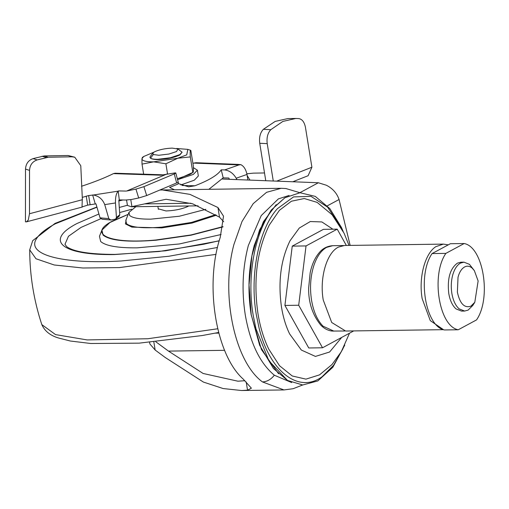 <?xml version="1.0" encoding="UTF-8"?>
<svg xmlns="http://www.w3.org/2000/svg" width="509" height="509" viewBox="0 0 509 509"><rect width="100%" height="100%" fill="white"/><g stroke="black" fill="none" stroke-linecap="round" stroke-linejoin="round"><path stroke-width="0.76" d="M222.974 226.906L191.066 235.19L156.008 240.223C127.689 242.43 110.039 240.712 103.053 235.069L101.921 230.093L99.471 236.271L100.648 241.47C105.567 245.885 117.706 248.017 137.067 247.851L179.359 243.964L221.097 234.509M135.884 206.699L128.955 212.412L129.642 215.441C132.499 218.011 139.561 219.245 150.829 219.15L179.359 216.23L205.852 209.314M158.261 208.824L166.061 210.955C174.956 210.573 182.337 209.014 188.215 206.285L188.769 205.967M100.737 218.749L81.052 227.396L68.473 236.271L64.967 244.295L66.692 246.655C73.557 251.726 89.603 254.315 114.824 254.417L158.993 251.51L203.74 244.237L219.239 240.732M131.755 209.231L119.615 212.558M353.717 330.914L322.534 347.781L308.747 347.971L284.913 305.432L292.249 246.121L323.425 229.343L337.212 229.152L346.349 245.459M292.249 246.121L306.036 245.93L337.212 229.152M284.913 305.432L298.7 305.241L306.036 245.93M322.534 347.781L298.7 305.241M443.536 329.673L345.63 331.028L331.715 322.496L323.234 299.992C319.372 278.175 326.632 252.827 338.377 247.126L344.447 245.484L443.371 244.116L435.799 246.674C424.869 253.616 418.513 277.825 422.158 298.618L430.283 320.613L443.384 329.616M432.071 253.571C416.979 275.414 425.263 326.555 444.446 329.959L458.234 329.768C439.051 326.364 430.773 275.223 445.859 253.38L432.071 253.571L450.376 243.722L464.163 243.531L445.859 253.38M464.163 243.531C483.346 246.929 491.63 298.07 476.539 319.913L458.234 329.768M473.784 303.695L472.766 305.476L468.108 310.108L464.641 311.044L461.536 311.088L456.058 308.925C452.425 305.705 449.981 300.514 448.741 293.349C447.169 278.678 450.051 268.612 457.394 263.147L460.861 262.205L463.96 262.167L469.438 264.33L474.363 270.642L478.129 280.968L474.802 302.282L470.92 306.144C464.424 308.378 459.907 303.708 457.368 292.147L458.036 277.125C459.455 272.035 461.638 268.65 464.577 266.971C467.109 265.66 469.597 266.003 472.034 267.995L474.363 270.642M464.641 311.044L459.163 308.88C455.523 305.661 453.086 300.475 451.839 293.311C450.879 287.07 451.146 281.063 452.641 275.286C454.352 269.178 456.967 265.119 460.492 263.102L463.96 262.167M126.614 191.028L167.257 173.881L126.614 191.028L135.941 189.106L143.92 186.663L174.256 173.913C176.069 173.124 176.279 172.793 174.88 172.926L175.802 172.99L178.379 182.75L178.15 182.152L176.648 182.96L174.256 173.913M37.144 159.934C32.423 161.569 29.885 165.056 29.528 170.394L29.484 213.742L82.375 199.706L80.778 165.692L74.759 157.205L72.055 156.804L48.209 157.249L37.144 159.934L33.123 158.617L44.188 155.939L68.034 155.487L74.759 157.205M29.528 170.394L25.507 169.077C25.864 163.745 28.402 160.259 33.123 158.617M224.717 169.923L239.007 164.903L240.891 164.681C243.913 166.227 245.942 169.478 246.986 174.441L236.208 178.226C233.275 173.334 229.451 170.566 224.717 169.923L221.224 169.821C217.916 174.95 209.154 180.262 194.947 185.772L188.642 186.828L178.366 183.596M259.736 143.283C259.011 137.303 260.226 132.633 263.376 129.286L270.775 129.706C267.683 133.072 266.5 137.71 267.219 143.627L259.736 143.283L265.762 180.72M25.507 169.077L25.45 221.822L26.436 221.86L28.294 220.003L29.484 213.742M276.705 181.14L311.902 167.219L305.464 127.447C304.414 122.128 302.2 119.176 298.815 118.584L295.761 118.476L282.851 121.422L270.775 129.706M143.92 186.663L146.675 195.558L138.696 198.001L131.201 199.541L125.577 200.043L119.291 199.903L118.222 191.142C116.23 193.299 115.314 197.237 115.479 202.951L104.733 204.618C102.627 199.242 98.854 196.035 93.408 195.004L88.649 195.558L82.267 197.39M110.911 220.015L102.156 219.233L100.044 217.839L108.805 218.622L110.911 220.015L115.664 219.08L116.427 217.432L115.479 202.951M116.427 217.432L119.761 214.773L118.998 216.414L115.664 219.08M100.044 217.839L95.978 203.842L87.675 205.127L86.218 196.118M119.761 214.773L118.813 200.285L119.291 199.903M174.447 189.781L169.618 187.458L177.832 184.099L178.379 182.75M311.902 167.219L308.117 175.72L292.783 181.764M82.312 198.243L82.025 206.921L87.675 205.127M263.376 129.286L275.204 121.397L287.795 118.584L295.761 118.476M229.438 179.314L228.789 178.016L223.209 177.851L208.875 189.303M247.889 180.027L246.986 174.441M174.88 172.926L160.831 175.198L113.443 173.62L115.155 173.225L162.759 174.81M238.301 164.426L240.891 164.681M239.007 164.903L193.783 163.103L195.965 162.727L237.938 164.394M193.783 163.103L192.93 163.434M247.17 175.554L249.97 180.11M264.54 172.952L253.304 173.143L246.871 173.798M113.443 173.62C104.638 177.965 93.98 182.184 81.485 186.275M90.106 204.567L88.649 195.558M95.215 203.772L92.644 194.934M108.805 218.622L104.733 204.618M126.047 191.079L118.508 190.907M223.209 177.851L221.224 169.821M236.895 179.601L236.208 178.226M146.675 195.558L176.648 182.96M182.088 185.473L194.947 185.772M267.219 143.627L273.276 181.007M278.557 373.733L261.486 349.632L251.141 314.6C247.45 290.671 248.475 267.645 254.214 245.523L263.427 221.72L276.209 204.656M291.714 382.577L274.332 375.216C259.844 363.089 250.142 342.907 245.23 314.683C241.54 290.754 242.558 267.728 248.303 245.605L261.232 215.574L278.398 198.879L289.125 195.45M344.778 345.089L332.854 367.25L317.851 380.91L302.709 384.982L287.515 380.433L268.905 360.773L255.982 328.814L253.177 315.224C246.248 274.815 255.607 227.892 274.835 206.616L284.983 197.708L300.043 192.739L315.294 196.391L329.889 208.671L341.437 227.415L343.206 231.461M287.515 380.433L273.448 368.491L259.673 345.337L251.191 314.575L249.028 284.957L251.93 255.747L259.596 229.896L271.252 210.039L284.983 197.708M343.002 348.646L333.592 365.284L322.152 376.692C298.783 394.138 269.426 371.385 259.005 327.751L256.269 314.517C249.525 275.153 258.636 229.438 277.367 208.715L293.547 196.907L311.012 196.359L327.624 207.15L341.335 227.949M349.473 333.28L341.297 351.738L331.976 364.552L319.518 374.866L305.96 379.135L292.242 375.986L279.486 365.691L268.746 349.085C263.732 338.739 260.137 326.912 257.961 313.608C253.17 279.975 256.943 250.466 269.267 225.086L279.435 210.3L291.396 201.227L304.274 198.523L317.132 202.385L332.078 214.747L344.09 233.243L349.028 245.421M222.548 179.047L318.36 182.756L326.358 185.231C332.682 188.476 336.92 193.235 339.064 199.515L327.357 205.814M350.154 245.408L339.064 199.515M224.609 350.319L168.479 351.102L155.83 341.8M126.563 200.05L127.435 205.426L131.316 206.762L144.639 203.886L190.926 203.244M223.693 221.752L219.506 217.158L192.637 203.804L166.087 199.267L144.639 203.886M168.479 351.102L203.104 373.466L237.926 381.203L244.905 380.707M219.506 217.158L217.947 207.532L189.933 194.374L162.403 189.952L159.82 190.035M217.947 207.532L223.527 216.179L220.238 237.372C204.478 284.875 215.797 354.779 243.187 379.071L251.389 388.189L247.527 390.187L246.197 381.947M149.614 342.366L149.869 343.938L155.143 350.02L165.253 357.515L203.415 382.074L223.165 388.552L241.603 390.524L247.527 390.187M182.107 152.216L179.868 154.952C174.002 157.682 166.64 159.234 157.771 159.616C154.132 159.527 151.714 159.05 150.511 158.191L149.939 157.427L150.244 156.511L152.891 153.037L154.488 151.841C159.177 149.659 165.069 148.412 172.163 148.113L177.927 148.984L176.547 151.536L168.943 154.036L158.872 155.264L153.324 154.513L150.511 158.191L149.945 157.427M177.927 148.984L182.114 152.216L179.811 154.628L170.311 157.758L157.72 159.292C154.1 159.323 151.701 158.961 150.511 158.191M153.324 154.513L152.891 153.037M176.699 148.488L187.815 149.372L186.758 154.857L177.692 158.267L153.616 161.849C145.988 161.875 142.094 160.844 141.935 158.763L143.627 156.53L153.903 152.178M187.815 149.372L190.818 150.371C190.201 149.792 190.022 151.968 190.296 156.912L177.826 158.229L165.896 163.783L153.616 161.849L142.017 164.114L141.935 158.763M141.941 158.725L142.539 157.574M167.525 173.836L165.896 163.783M177.297 178.653L180.981 177.819L193.07 172.328L189.933 174.441L177.323 178.761M190.296 156.912L192.79 172.303C193.407 172.882 193.585 170.706 193.312 165.762L190.818 150.371M142.017 164.114L143.646 174.173M193.395 167.665L197.397 170.171L193.375 174.396L177.571 179.69M197.397 170.171L198.338 175.968L194.317 180.192L180.835 184.939M126.194 219.36L125.462 223.915L131.901 227.122L161.722 227.892L191.969 223.082L216.44 215.199M101.921 230.093L109.963 222.478L128.179 214.359L112.521 221.033C86.568 234.223 109.969 244.409 156.047 239.974L191.136 234.923L223.025 226.62M125.806 220.34L126.537 223.699C131.195 227.459 142.965 228.605 161.843 227.135L191.537 222.42L215.612 214.69M125.787 220.384L128.955 212.412M218.654 332.472L202.156 335.546L139.142 343.155L90.723 343.492L70.357 341.017L58.891 338.097C50.41 335.685 44.716 331.181 41.808 324.583L55.545 334.61L87.166 339.929L147.788 338.746L217.731 328.763M41.808 324.583C33.81 300.316 29.776 275.401 29.707 249.849L35.974 258.75L54.209 264.979L82.872 268.008L119.545 267.588L216.051 254.373M96.952 207.208L55.239 223.826C46.007 228.808 39.88 233.58 36.858 238.142C25.106 254.506 61.901 264.483 121.085 260.99L168.81 256.262L217.502 247.469M122.904 199.986L118.864 201.004M98.931 213.996L76.967 223.527C44.041 240.566 61.71 255.295 114.213 254.576L165.47 250.816L219.201 240.865M127.409 205.254L119.284 207.475M333.91 331.149L323.056 326.199C317.355 320.384 313.512 311.699 311.533 300.145C309.726 288.24 310.414 276.972 313.608 266.322C316.623 256.937 320.931 250.632 326.53 247.399L332.727 245.688C326.95 246.14 322.312 248.64 318.812 253.189C314.778 258.139 311.896 264.655 310.166 272.735L308.639 288.088C308.429 302.391 312.431 314.677 320.638 324.958C323.978 328.464 327.758 330.494 331.983 331.054L344.638 331.003M46.16 157.542L42.139 156.225M44.188 155.939L48.209 157.249M72.055 156.804L68.034 155.487M93.408 195.004L118.222 191.142M138.696 198.001L135.941 189.106M341.641 337.492L329.609 352.005L315.427 356.421L301.341 350.046L289.608 333.891C285.848 326.129 283.15 317.253 281.515 307.264C277.92 282.011 280.752 259.864 290.003 240.808L299.273 228.051L310.28 221.536L321.879 221.937L332.886 229.215M274.332 375.216C271.011 379.459 267.053 381.693 262.459 381.922C234.452 361.473 220.442 293.947 233.936 244.428L242.023 221.491L253.177 203.676L266.557 192.326L281.146 188.305L162.403 189.952M302.664 384.982L293.133 388.711L283.939 389.939L262.459 381.922M299.896 192.688L318.36 182.756M215.212 333.153L218.819 333.102M131.933 206.749L130.781 199.623M155.143 350.02L153.839 341.991M29.707 249.849L32.703 240.668L55.048 223.394L96.895 206.998M118.852 200.82L122.224 199.967M343.454 245.542L332.727 245.688M448.276 244.854L443.371 244.116M474.802 302.282L472.766 305.476M26.436 221.86L82.299 207.042M300.005 192.746L285.905 188.534L281.146 188.305M198.109 205.84L131.316 206.762M283.939 389.939L241.603 390.524M142.253 157.542L143.627 156.53M158.35 209.339L157.873 206.393"/></g></svg>
